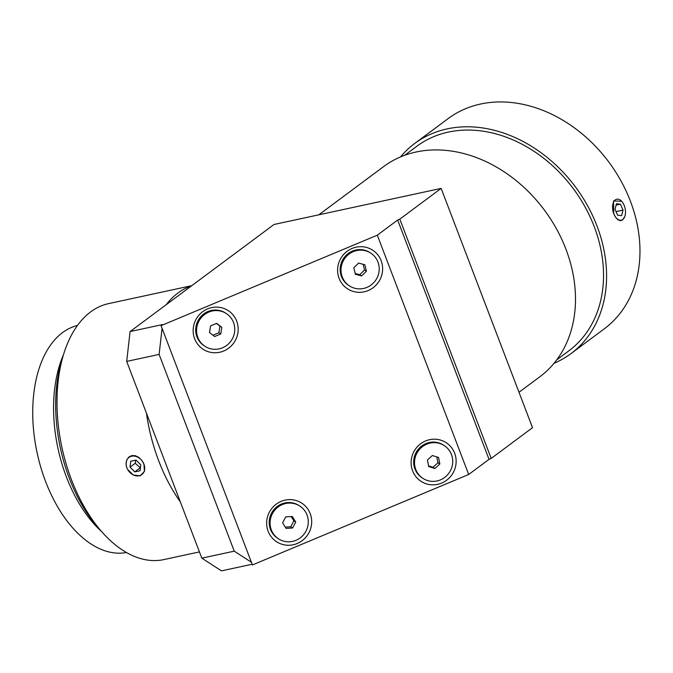 <?xml version="1.0" encoding="UTF-8"?>
<svg xmlns="http://www.w3.org/2000/svg" width="673" height="673" viewBox="0 0 673 673"><rect width="100%" height="100%" fill="white"/><g stroke="black" fill="none" stroke-linecap="round" stroke-linejoin="round"><path stroke-width="1.01" d="M341.817 264.523A19.551 18.911 123.1 0 0 349.447 285.899A19.551 18.911 123.1 0 0 378.419 274.5A19.551 18.911 123.1 0 0 370.789 253.124A19.551 18.911 123.1 0 0 341.817 264.523M349.447 285.899L348.589 285.344A19.551 18.911 -56.9 0 1 341.413 276.418A19.551 18.911 -56.9 0 1 347.369 254.175A19.551 18.911 -56.9 0 1 369.931 252.568L370.789 253.124M355.344 274.222L353.83 267.795L358.6 263.084L364.892 264.8L366.406 271.227L361.628 275.938L355.344 274.222M355.159 273.465L359.744 274.71L364.522 269.999L363.184 264.338M361.628 275.938L359.744 274.71M366.406 271.227L364.522 269.999M339.083 278.311A23.042 22.285 -56.9 0 1 352.072 248.455A23.042 22.285 -56.9 0 1 381.145 260.712A23.042 22.285 -56.9 0 1 368.156 290.568A23.042 22.285 -56.9 0 1 339.083 278.311M270.075 523.611A19.551 18.911 123.1 0 0 278.504 538.829A19.551 18.911 123.1 0 0 298.4 539.107A19.551 18.911 123.1 0 0 308.268 521.272A19.551 18.911 123.1 0 0 299.838 506.054A19.551 18.911 123.1 0 0 279.943 505.776A19.551 18.911 123.1 0 0 270.075 523.611M278.504 538.829L277.646 538.274A19.551 18.911 -56.9 0 1 270.47 529.348A19.551 18.911 -56.9 0 1 276.426 507.106A19.551 18.911 -56.9 0 1 298.98 505.499L299.838 506.054M286.059 528.398L282.61 522.845L285.722 516.889L292.284 516.485L295.733 522.038L292.62 527.994L286.059 528.398M285.259 527.102L290.736 526.766L293.849 520.809L291.199 516.553M292.62 527.994L290.736 526.766M295.733 522.038L293.849 520.809M268.14 531.241A23.042 22.285 -56.9 0 1 281.129 501.385A23.042 22.285 -56.9 0 1 310.203 513.642A23.042 22.285 -56.9 0 1 297.214 543.498A23.042 22.285 -56.9 0 1 268.14 531.241M624.872 216.302L622.542 220.004L620.22 220.71L617.764 219.692L615.517 217.194L613.726 213.635L613.524 200.924L621.616 201.261M624.317 205.753A10.709 6.217 -102.2 0 1 624.931 216.1A10.709 6.217 -102.2 0 1 619.648 220.147A10.709 6.217 -102.2 0 1 613.726 213.635A10.709 6.217 -102.2 0 1 614.045 201.252A10.709 6.217 -102.2 0 1 621.768 201.42A10.709 6.217 -102.2 0 1 624.317 205.753M623.03 210.102L621.625 215.621L617.612 215.217L615.013 209.295L616.418 203.776L620.43 204.18L623.03 210.102L616.031 211.616M620.43 204.18L616.073 205.114M126.465 466.473L126.087 463.832L126.701 460.088L128.694 457.144L131.748 455.587L135.349 455.705L138.907 457.447L141.885 460.425L143.938 464.143L144.459 471.394L140.262 475.836L133.33 475.029L127.651 469.468M126.894 467.828A10.709 8.429 53.4 0 1 131.681 456.201A10.709 8.429 53.4 0 1 143.938 464.143A10.709 8.429 53.4 0 1 139.151 475.769A10.709 8.429 53.4 0 1 126.894 467.828M136.055 460.088L140.758 464.824L140.119 470.721L134.768 471.882L130.066 467.138L130.705 461.241L136.055 460.088M135.584 460.189L135.248 463.285L140.421 467.92M130.066 467.138L135.248 463.285M134.768 471.882L139.95 468.021M468.686 474.482L377.309 235.18L397.667 220.037L489.044 459.339L468.686 474.482L252.434 564.95L161.057 325.648L162.504 324.571L130.082 331.57L126.692 361.409L159.114 354.41L162.084 328.34M377.309 235.18L161.057 325.648M236.694 321.147A23.042 22.285 -56.9 0 1 223.705 351.003A23.042 22.285 -56.9 0 1 194.632 338.738A23.042 22.285 -56.9 0 1 207.621 308.882A23.042 22.285 -56.9 0 1 236.694 321.147M454.654 453.215A23.042 22.285 -56.9 0 1 441.665 483.071A23.042 22.285 -56.9 0 1 412.591 470.814A23.042 22.285 -56.9 0 1 425.58 440.958A23.042 22.285 -56.9 0 1 454.654 453.215M397.667 220.037L399.821 219.137L491.197 458.431L489.044 459.339M63.422 354.873A116.151 67.426 77.8 0 0 66.434 477.014A116.151 67.426 77.8 0 0 101.573 531.544M126.474 552.525A116.151 67.426 -102.2 0 1 45.596 481.515A116.151 67.426 -102.2 0 1 77.445 325.48M146.428 413.087A130.932 75.999 77.8 0 0 158.761 460.946A130.932 75.999 77.8 0 0 180.347 501.915M191.309 286.017A130.932 75.999 77.8 0 0 166.113 304.768M199.435 551.91L163.901 559.583A130.932 75.999 -102.2 0 1 102.691 532.797A130.932 75.999 -102.2 0 1 71.489 479.79A130.932 75.999 -102.2 0 1 63.927 353.275A130.932 75.999 -102.2 0 1 108.631 303.616L191.805 285.646M63.927 353.275L62.227 358.65A123.95 71.952 77.8 0 0 69.386 478.419A123.95 71.952 77.8 0 0 98.923 528.599L102.691 532.797M400.502 156.952A130.932 103.087 53.4 0 1 414.652 143.517L448.041 118.667A130.932 103.087 53.4 0 1 630.416 201.219A130.932 103.087 53.4 0 1 604.354 328.769L570.965 353.619A130.932 103.087 53.4 0 1 554.03 363.311M414.652 143.517A130.932 103.087 53.4 0 1 597.027 226.061A130.932 103.087 53.4 0 1 570.965 353.619M556.764 359.828L568.878 350.818A127.441 100.336 -126.6 0 0 573.312 188.676A127.441 100.336 -126.6 0 0 416.738 146.319L404.616 155.328M518.992 392.283L539.872 376.745A130.932 103.087 -126.6 0 0 565.934 249.187A130.932 103.087 -126.6 0 0 383.56 166.643L318.817 214.813M491.197 458.431L532.52 427.692L441.143 188.398L274.02 224.488L130.082 331.57M126.692 361.409L201.824 558.161L221.459 570.864L252.165 564.235M399.821 219.137L441.143 188.398M251.408 562.258L234.246 551.162L159.114 354.41M234.246 551.162L201.824 558.161M422.955 478.402L422.097 477.838A19.551 18.911 -56.9 0 1 414.921 468.921A19.551 18.911 -56.9 0 1 420.877 446.67A19.551 18.911 -56.9 0 1 443.44 445.072L444.298 445.627A19.551 18.911 123.1 0 0 415.561 456.277A19.551 18.911 123.1 0 0 422.955 478.402A19.551 18.911 123.1 0 0 451.692 467.743A19.551 18.911 123.1 0 0 444.298 445.627M428.676 466.532L427.414 460.046L432.369 455.52L438.577 457.497L439.831 463.983L434.884 468.501L428.676 466.532M428.541 465.859L433 467.272L437.946 462.755L436.827 456.933M439.831 463.983L437.946 462.755M434.884 468.501L433 467.272M204.996 346.326L204.138 345.771A19.551 18.911 -56.9 0 1 196.962 336.853A19.551 18.911 -56.9 0 1 202.918 314.602A19.551 18.911 -56.9 0 1 225.472 312.995L226.33 313.559A19.551 18.911 123.1 0 0 218.658 310.733A19.551 18.911 123.1 0 0 197.887 323.402A19.551 18.911 123.1 0 0 204.996 346.326A19.551 18.911 123.1 0 0 212.668 349.152A19.551 18.911 123.1 0 0 233.438 336.483A19.551 18.911 123.1 0 0 226.33 313.559M210.565 325.909L216.689 323.343L221.796 327.372L220.761 333.968L214.637 336.542L209.53 332.512L210.565 325.909M212.962 335.221L218.876 332.748L219.911 326.144L216.479 323.435M221.796 327.372L219.911 326.144M220.761 333.968L218.876 332.748"/></g></svg>
